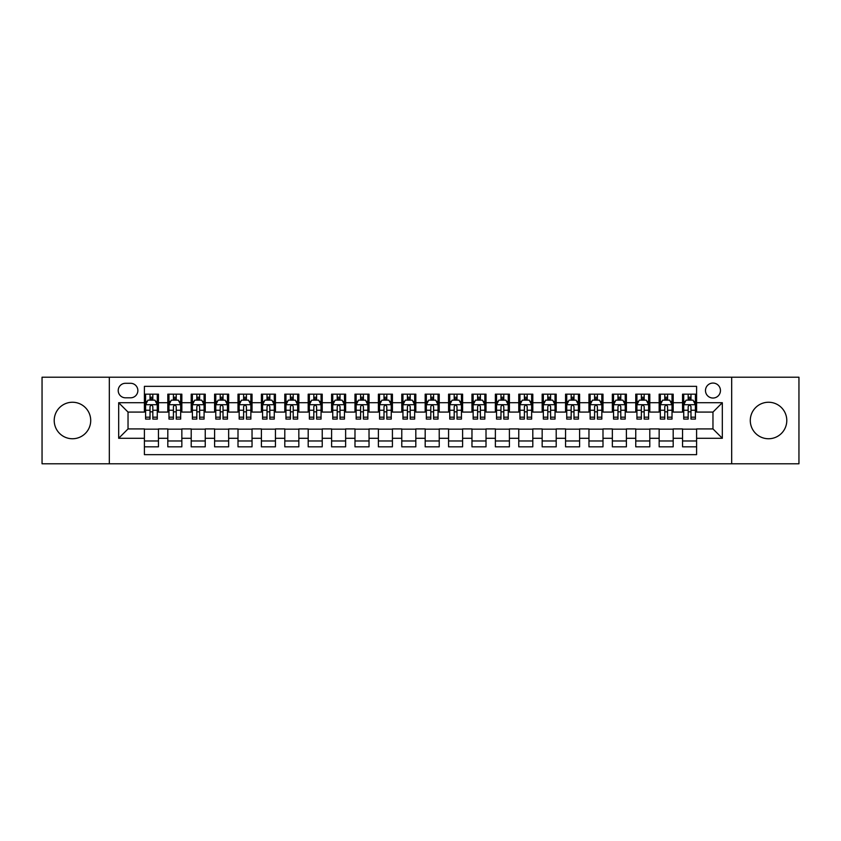 <?xml version="1.0" encoding="UTF-8"?>
<svg xmlns="http://www.w3.org/2000/svg" width="841" height="841" viewBox="0 0 841 841"><rect width="100%" height="100%" fill="white"/><g stroke="black" fill="none" stroke-linecap="round" stroke-linejoin="round"><path stroke-width="1.26" d="M768.537 402.25A18.25 18.25 0 0 0 750.288 420.5A18.25 18.25 0 0 0 768.537 438.75A18.25 18.25 0 0 0 786.787 420.5A18.25 18.25 0 0 0 768.537 402.25M72.463 402.25A18.25 18.25 0 0 0 54.213 420.5A18.25 18.25 0 0 0 72.463 438.75A18.25 18.25 0 0 0 90.712 420.5A18.25 18.25 0 0 0 72.463 402.25M712.968 383.065A7.485 7.485 0 0 0 705.483 390.55A7.485 7.485 0 0 0 712.968 398.035A7.485 7.485 0 0 0 720.453 390.55A7.485 7.485 0 0 0 712.968 383.065M731.681 463.78L798.95 463.78L798.95 377.22L731.681 377.22L731.681 463.78L109.319 463.78L109.319 377.22L42.05 377.22L42.05 463.78L109.319 463.78M696.59 394.177L682.545 394.177L682.545 402.723L673.189 402.723L673.189 412.079L682.545 412.079L682.545 402.723M673.189 402.723L673.189 394.177L659.155 394.177L659.155 402.723L649.788 402.723L649.788 412.079L659.155 412.079L659.155 402.723M649.788 402.723L649.788 394.177L635.754 394.177L635.754 402.723L626.398 402.723L626.398 412.079L635.754 412.079L635.754 402.723M626.398 402.723L626.398 394.177L612.353 394.177L612.353 402.723L602.997 402.723L602.997 412.079L612.353 412.079L612.353 402.723M602.997 402.723L602.997 394.177L588.963 394.177L588.963 402.723L579.596 402.723L579.596 412.079L588.963 412.079L588.963 402.723M579.596 402.723L579.596 394.177L565.562 394.177L565.562 402.723L556.206 402.723L556.206 412.079L565.562 412.079L565.562 402.723M556.206 402.723L556.206 394.177L542.161 394.177L542.161 402.723L532.805 402.723L532.805 412.079L542.161 412.079L542.161 402.723M532.805 402.723L532.805 394.177L518.771 394.177L518.771 402.723L509.404 402.723L509.404 412.079L518.771 412.079L518.771 402.723M509.404 402.723L509.404 394.177L495.37 394.177L495.37 402.723L486.014 402.723L486.014 412.079L495.37 412.079L495.37 402.723M486.014 402.723L486.014 394.177L471.969 394.177L471.969 402.723L462.613 402.723L462.613 412.079L471.969 412.079L471.969 402.723M462.613 402.723L462.613 394.177L448.579 394.177L448.579 402.723L439.223 402.723L439.223 412.079L448.579 412.079L448.579 402.723M439.223 402.723L439.223 394.177L425.178 394.177L425.178 402.723L415.822 402.723L415.822 412.079L425.178 412.079L425.178 402.723M415.822 402.723L415.822 394.177L401.777 394.177L401.777 402.723L392.421 402.723L392.421 412.079L401.777 412.079L401.777 402.723M392.421 402.723L392.421 394.177L378.387 394.177L378.387 402.723L369.031 402.723L369.031 412.079L378.387 412.079L378.387 402.723M369.031 402.723L369.031 394.177L354.986 394.177L354.986 402.723L345.63 402.723L345.63 412.079L354.986 412.079L354.986 402.723M345.63 402.723L345.63 394.177L331.596 394.177L331.596 402.723L322.229 402.723L322.229 412.079L331.596 412.079L331.596 402.723M322.229 402.723L322.229 394.177L308.195 394.177L308.195 402.723L298.839 402.723L298.839 412.079L308.195 412.079L308.195 402.723M298.839 402.723L298.839 394.177L284.794 394.177L284.794 402.723L275.438 402.723L275.438 412.079L284.794 412.079L284.794 402.723M275.438 402.723L275.438 394.177L261.404 394.177L261.404 402.723L252.037 402.723L252.037 412.079L261.404 412.079L261.404 402.723M252.037 402.723L252.037 394.177L238.003 394.177L238.003 402.723L228.647 402.723L228.647 412.079L238.003 412.079L238.003 402.723M228.647 402.723L228.647 394.177L214.602 394.177L214.602 402.723L205.246 402.723L205.246 412.079L214.602 412.079L214.602 402.723M205.246 402.723L205.246 394.177L191.212 394.177L191.212 402.723L181.845 402.723L181.845 412.079L191.212 412.079L191.212 402.723M181.845 402.723L181.845 394.177L167.811 394.177L167.811 412.079L158.455 412.079L158.455 394.177L144.41 394.177M144.41 446.823L158.455 446.823L158.455 428.921L167.811 428.921L167.811 446.823L181.845 446.823L181.845 428.921L191.212 428.921L191.212 438.277L181.845 438.277M191.212 438.277L191.212 446.823L205.246 446.823L205.246 428.921L214.602 428.921L214.602 438.277L205.246 438.277M214.602 438.277L214.602 446.823L228.647 446.823L228.647 428.921L238.003 428.921L238.003 438.277L228.647 438.277M238.003 438.277L238.003 446.823L252.037 446.823L252.037 428.921L261.404 428.921L261.404 438.277L252.037 438.277M261.404 438.277L261.404 446.823L275.438 446.823L275.438 428.921L284.794 428.921L284.794 438.277L275.438 438.277M284.794 438.277L284.794 446.823L298.839 446.823L298.839 428.921L308.195 428.921L308.195 438.277L298.839 438.277M308.195 438.277L308.195 446.823L322.229 446.823L322.229 428.921L331.596 428.921L331.596 438.277L322.229 438.277M331.596 438.277L331.596 446.823L345.63 446.823L345.63 428.921L354.986 428.921L354.986 438.277L345.63 438.277M354.986 438.277L354.986 446.823L369.031 446.823L369.031 428.921L378.387 428.921L378.387 438.277L369.031 438.277M378.387 438.277L378.387 446.823L392.421 446.823L392.421 428.921L401.777 428.921L401.777 438.277L392.421 438.277M401.777 438.277L401.777 446.823L415.822 446.823L415.822 428.921L425.178 428.921L425.178 438.277L415.822 438.277M425.178 438.277L425.178 446.823L439.223 446.823L439.223 428.921L448.579 428.921L448.579 438.277L439.223 438.277M448.579 438.277L448.579 446.823L462.613 446.823L462.613 428.921L471.969 428.921L471.969 438.277L462.613 438.277M471.969 438.277L471.969 446.823L486.014 446.823L486.014 428.921L495.37 428.921L495.37 438.277L486.014 438.277M495.37 438.277L495.37 446.823L509.404 446.823L509.404 428.921L518.771 428.921L518.771 438.277L509.404 438.277M518.771 438.277L518.771 446.823L532.805 446.823L532.805 428.921L542.161 428.921L542.161 438.277L532.805 438.277M542.161 438.277L542.161 446.823L556.206 446.823L556.206 428.921L565.562 428.921L565.562 438.277L556.206 438.277M565.562 438.277L565.562 446.823L579.596 446.823L579.596 428.921L588.963 428.921L588.963 438.277L579.596 438.277M588.963 438.277L588.963 446.823L602.997 446.823L602.997 428.921L612.353 428.921L612.353 438.277L602.997 438.277M612.353 438.277L612.353 446.823L626.398 446.823L626.398 428.921L635.754 428.921L635.754 438.277L626.398 438.277M635.754 438.277L635.754 446.823L649.788 446.823L649.788 428.921L659.155 428.921L659.155 438.277L649.788 438.277M659.155 438.277L659.155 446.823L673.189 446.823L673.189 428.921L682.545 428.921L682.545 438.277L673.189 438.277M125.456 397.804L130.607 397.804A7.254 7.254 0 0 0 137.861 390.55A7.254 7.254 0 0 0 130.607 383.296L125.456 383.296A7.254 7.254 0 0 0 118.213 390.55A7.254 7.254 0 0 0 125.456 397.804M731.681 377.22L109.319 377.22M696.59 402.723L696.59 386.345L144.41 386.345L144.41 412.079L128.032 412.079L128.032 428.921L144.41 428.921L144.41 454.655L696.59 454.655L696.59 428.921L712.968 428.921L712.968 412.079L696.59 412.079L696.59 402.723L722.324 402.723L722.324 438.277L696.59 438.277M144.41 438.277L118.676 438.277L118.676 402.723L144.41 402.723M682.545 438.277L682.545 446.823L696.59 446.823M144.41 400.032L145.588 400.032M150.024 400.032L152.831 400.032M157.278 400.032L158.455 400.032M144.41 411.848L145.588 411.848M150.024 411.848L152.831 411.848M157.278 411.848L158.455 411.848M144.41 429.152L158.455 429.152M144.41 440.968L158.455 440.968M167.811 411.848L168.978 411.848M173.425 411.848L176.232 411.848M180.678 411.848L181.845 411.848M167.811 400.032L168.978 400.032M173.425 400.032L176.232 400.032M180.678 400.032L181.845 400.032M167.811 429.152L181.845 429.152M167.811 440.968L181.845 440.968M191.212 429.152L205.246 429.152M191.212 440.968L205.246 440.968M191.212 400.032L192.379 400.032M196.826 400.032L199.632 400.032M204.079 400.032L205.246 400.032M191.212 411.848L192.379 411.848M196.826 411.848L199.632 411.848M204.079 411.848L205.246 411.848M214.602 429.152L228.647 429.152M214.602 440.968L228.647 440.968M214.602 400.032L215.78 400.032M220.216 400.032L223.023 400.032M227.469 400.032L228.647 400.032M214.602 411.848L215.78 411.848M220.216 411.848L223.023 411.848M227.469 411.848L228.647 411.848M238.003 429.152L252.037 429.152M238.003 440.968L252.037 440.968M238.003 400.032L239.17 400.032M243.617 400.032L246.424 400.032M250.87 400.032L252.037 400.032M238.003 411.848L239.17 411.848M243.617 411.848L246.424 411.848M250.87 411.848L252.037 411.848M261.404 429.152L275.438 429.152M261.404 440.968L275.438 440.968M261.404 400.032L262.571 400.032M267.017 400.032L269.824 400.032M274.271 400.032L275.438 400.032M261.404 411.848L262.571 411.848M267.017 411.848L269.824 411.848M274.271 411.848L275.438 411.848M284.794 429.152L298.839 429.152M284.794 440.968L298.839 440.968M284.794 400.032L285.961 400.032M290.408 400.032L293.215 400.032M297.661 400.032L298.839 400.032M284.794 411.848L285.961 411.848M290.408 411.848L293.215 411.848M297.661 411.848L298.839 411.848M308.195 429.152L322.229 429.152M308.195 440.968L322.229 440.968M308.195 400.032L309.362 400.032M313.809 400.032L316.615 400.032M321.062 400.032L322.229 400.032M308.195 411.848L309.362 411.848M313.809 411.848L316.615 411.848M321.062 411.848L322.229 411.848M331.596 429.152L345.63 429.152M331.596 440.968L345.63 440.968M331.596 400.032L332.763 400.032M337.209 400.032L340.016 400.032M344.463 400.032L345.63 400.032M331.596 411.848L332.763 411.848M337.209 411.848L340.016 411.848M344.463 411.848L345.63 411.848M354.986 429.152L369.031 429.152M354.986 440.968L369.031 440.968M354.986 400.032L356.153 400.032M360.6 400.032L363.407 400.032M367.853 400.032L369.031 400.032M354.986 411.848L356.153 411.848M360.6 411.848L363.407 411.848M367.853 411.848L369.031 411.848M378.387 429.152L392.421 429.152M378.387 440.968L392.421 440.968M378.387 400.032L379.554 400.032M384.001 400.032L386.807 400.032M391.254 400.032L392.421 400.032M378.387 411.848L379.554 411.848M384.001 411.848L386.807 411.848M391.254 411.848L392.421 411.848M401.777 429.152L415.822 429.152M401.777 440.968L415.822 440.968M401.777 400.032L402.955 400.032M407.401 400.032L410.208 400.032M414.655 400.032L415.822 400.032M401.777 411.848L402.955 411.848M407.401 411.848L410.208 411.848M414.655 411.848L415.822 411.848M425.178 429.152L439.223 429.152M425.178 440.968L439.223 440.968M425.178 400.032L426.345 400.032M430.792 400.032L433.599 400.032M438.045 400.032L439.223 400.032M425.178 411.848L426.345 411.848M430.792 411.848L433.599 411.848M438.045 411.848L439.223 411.848M448.579 429.152L462.613 429.152M448.579 440.968L462.613 440.968M448.579 400.032L449.746 400.032M454.193 400.032L456.999 400.032M461.446 400.032L462.613 400.032M448.579 411.848L449.746 411.848M454.193 411.848L456.999 411.848M461.446 411.848L462.613 411.848M471.969 429.152L486.014 429.152M471.969 440.968L486.014 440.968M471.969 400.032L473.147 400.032M477.593 400.032L480.4 400.032M484.847 400.032L486.014 400.032M471.969 411.848L473.147 411.848M477.593 411.848L480.4 411.848M484.847 411.848L486.014 411.848M495.37 429.152L509.404 429.152M495.37 440.968L509.404 440.968M495.37 400.032L496.537 400.032M500.984 400.032L503.791 400.032M508.237 400.032L509.404 400.032M495.37 411.848L496.537 411.848M500.984 411.848L503.791 411.848M508.237 411.848L509.404 411.848M518.771 429.152L532.805 429.152M518.771 440.968L532.805 440.968M518.771 400.032L519.938 400.032M524.385 400.032L527.191 400.032M531.638 400.032L532.805 400.032M518.771 411.848L519.938 411.848M524.385 411.848L527.191 411.848M531.638 411.848L532.805 411.848M542.161 429.152L556.206 429.152M542.161 440.968L556.206 440.968M542.161 400.032L543.339 400.032M547.785 400.032L550.592 400.032M555.039 400.032L556.206 400.032M542.161 411.848L543.339 411.848M547.785 411.848L550.592 411.848M555.039 411.848L556.206 411.848M565.562 429.152L579.596 429.152M565.562 440.968L579.596 440.968M565.562 400.032L566.729 400.032M571.176 400.032L573.982 400.032M578.429 400.032L579.596 400.032M565.562 411.848L566.729 411.848M571.176 411.848L573.982 411.848M578.429 411.848L579.596 411.848M588.963 429.152L602.997 429.152M588.963 440.968L602.997 440.968M588.963 400.032L590.13 400.032M594.576 400.032L597.383 400.032M601.83 400.032L602.997 400.032M588.963 411.848L590.13 411.848M594.576 411.848L597.383 411.848M601.83 411.848L602.997 411.848M612.353 429.152L626.398 429.152M612.353 440.968L626.398 440.968M612.353 400.032L613.531 400.032M617.977 400.032L620.784 400.032M625.22 400.032L626.398 400.032M612.353 411.848L613.531 411.848M617.977 411.848L620.784 411.848M625.22 411.848L626.398 411.848M635.754 429.152L649.788 429.152M635.754 440.968L649.788 440.968M635.754 400.032L636.921 400.032M641.368 400.032L644.174 400.032M648.621 400.032L649.788 400.032M635.754 411.848L636.921 411.848M641.368 411.848L644.174 411.848M648.621 411.848L649.788 411.848M659.155 429.152L673.189 429.152M659.155 440.968L673.189 440.968M659.155 400.032L660.322 400.032M664.768 400.032L667.575 400.032M672.022 400.032L673.189 400.032M659.155 411.848L660.322 411.848M664.768 411.848L667.575 411.848M672.022 411.848L673.189 411.848M682.545 429.152L696.59 429.152M682.545 440.968L696.59 440.968M682.545 400.032L683.722 400.032M688.169 400.032L690.976 400.032M695.412 400.032L696.59 400.032M682.545 411.848L683.722 411.848M688.169 411.848L690.976 411.848M695.412 411.848L696.59 411.848M128.032 412.079L118.676 402.723M128.032 428.921L118.676 438.277M722.324 402.723L712.968 412.079M722.324 438.277L712.968 428.921M152.831 397.215L150.024 397.215M157.278 417.189L152.831 417.189L152.831 419.091L157.278 419.091L157.278 404.826L154.944 400.148L147.921 400.148L145.588 404.826L145.588 419.091L150.024 419.091L150.024 417.189L145.588 417.189M145.588 404.826L145.588 394.177M157.278 404.826L157.278 394.177M150.024 400.148L150.024 394.177M152.831 394.177L152.831 400.148M152.831 417.189L152.831 406.581C151.906 404.773 150.97 404.773 150.024 406.581L150.024 417.189M176.232 397.215L173.425 397.215M180.678 417.189L176.232 417.189L176.232 419.091L180.678 419.091L180.678 404.826L178.334 400.148L171.322 400.148L168.978 404.826L168.978 419.091L173.425 419.091L173.425 417.189L168.978 417.189M168.978 404.826L168.978 394.177M180.678 404.826L180.678 394.177M173.425 400.148L173.425 394.177M176.232 394.177L176.232 400.148M176.232 417.189L176.232 406.581C175.296 404.773 174.36 404.773 173.425 406.581L173.425 417.189M199.632 397.215L196.826 397.215M204.079 417.189L199.632 417.189L199.632 419.091L204.079 419.091L204.079 404.826L201.735 400.148L194.713 400.148L192.379 404.826L192.379 419.091L196.826 419.091L196.826 417.189L192.379 417.189M192.379 404.826L192.379 394.177M204.079 404.826L204.079 394.177M196.826 400.148L196.826 394.177M199.632 394.177L199.632 400.148M199.632 417.189L199.632 406.581C198.697 404.773 197.761 404.773 196.826 406.581L196.826 417.189M223.023 397.215L220.216 397.215M227.469 417.189L223.023 417.189L223.023 419.091L227.469 419.091L227.469 404.826L225.136 400.148L218.113 400.148L215.78 404.826L215.78 419.091L220.216 419.091L220.216 417.189L215.78 417.189M215.78 404.826L215.78 394.177M227.469 404.826L227.469 394.177M220.216 400.148L220.216 394.177M223.023 394.177L223.023 400.148M223.023 417.189L223.023 406.581C222.098 404.773 221.162 404.773 220.216 406.581L220.216 417.189M246.424 397.215L243.617 397.215M250.87 417.189L246.424 417.189L246.424 419.091L250.87 419.091L250.87 404.826L248.526 400.148L241.514 400.148L239.17 404.826L239.17 419.091L243.617 419.091L243.617 417.189L239.17 417.189M239.17 404.826L239.17 394.177M250.87 404.826L250.87 394.177M243.617 400.148L243.617 394.177M246.424 394.177L246.424 400.148M246.424 417.189L246.424 406.581C245.488 404.773 244.552 404.773 243.617 406.581L243.617 417.189M269.824 397.215L267.017 397.215M274.271 417.189L269.824 417.189L269.824 419.091L274.271 419.091L274.271 404.826L271.927 400.148L264.904 400.148L262.571 404.826L262.571 419.091L267.017 419.091L267.017 417.189L262.571 417.189M262.571 404.826L262.571 394.177M274.271 404.826L274.271 394.177M267.017 400.148L267.017 394.177M269.824 394.177L269.824 400.148M269.824 417.189L269.824 406.581C268.889 404.773 267.953 404.773 267.017 406.581L267.017 417.189M293.215 397.215L290.408 397.215M297.661 417.189L293.215 417.189L293.215 419.091L297.661 419.091L297.661 404.826L295.328 400.148L288.305 400.148L285.961 404.826L285.961 419.091L290.408 419.091L290.408 417.189L285.961 417.189M285.961 404.826L285.961 394.177M297.661 404.826L297.661 394.177M290.408 400.148L290.408 394.177M293.215 394.177L293.215 400.148M293.215 417.189L293.215 406.581C292.29 404.773 291.343 404.773 290.408 406.581L290.408 417.189M316.615 397.215L313.809 397.215M321.062 417.189L316.615 417.189L316.615 419.091L321.062 419.091L321.062 404.826L318.718 400.148L311.706 400.148L309.362 404.826L309.362 419.091L313.809 419.091L313.809 417.189L309.362 417.189M309.362 404.826L309.362 394.177M321.062 404.826L321.062 394.177M313.809 400.148L313.809 394.177M316.615 394.177L316.615 400.148M316.615 417.189L316.615 406.581C315.68 404.773 314.744 404.773 313.809 406.581L313.809 417.189M340.016 397.215L337.209 397.215M344.463 417.189L340.016 417.189L340.016 419.091L344.463 419.091L344.463 404.826L342.119 400.148L335.096 400.148L332.763 404.826L332.763 419.091L337.209 419.091L337.209 417.189L332.763 417.189M332.763 404.826L332.763 394.177M344.463 404.826L344.463 394.177M337.209 400.148L337.209 394.177M340.016 394.177L340.016 400.148M340.016 417.189L340.016 406.581C339.081 404.773 338.145 404.773 337.209 406.581L337.209 417.189M363.407 397.215L360.6 397.215M367.853 417.189L363.407 417.189L363.407 419.091L367.853 419.091L367.853 404.826L365.52 400.148L358.497 400.148L356.153 404.826L356.153 419.091L360.6 419.091L360.6 417.189L356.153 417.189M356.153 404.826L356.153 394.177M367.853 404.826L367.853 394.177M360.6 400.148L360.6 394.177M363.407 394.177L363.407 400.148M363.407 417.189L363.407 406.581C362.471 404.773 361.535 404.773 360.6 406.581L360.6 417.189M386.807 397.215L384.001 397.215M391.254 417.189L386.807 417.189L386.807 419.091L391.254 419.091L391.254 404.826L388.91 400.148L381.898 400.148L379.554 404.826L379.554 419.091L384.001 419.091L384.001 417.189L379.554 417.189M379.554 404.826L379.554 394.177M391.254 404.826L391.254 394.177M384.001 400.148L384.001 394.177M386.807 394.177L386.807 400.148M386.807 417.189L386.807 406.581C385.872 404.773 384.936 404.773 384.001 406.581L384.001 417.189M410.208 397.215L407.401 397.215M414.655 417.189L410.208 417.189L410.208 419.091L414.655 419.091L414.655 404.826L412.311 400.148L405.288 400.148L402.955 404.826L402.955 419.091L407.401 419.091L407.401 417.189L402.955 417.189M402.955 404.826L402.955 394.177M414.655 404.826L414.655 394.177M407.401 400.148L407.401 394.177M410.208 394.177L410.208 400.148M410.208 417.189L410.208 406.581C409.273 404.773 408.337 404.773 407.401 406.581L407.401 417.189M433.599 397.215L430.792 397.215M438.045 417.189L433.599 417.189L433.599 419.091L438.045 419.091L438.045 404.826L435.712 400.148L428.689 400.148L426.345 404.826L426.345 419.091L430.792 419.091L430.792 417.189L426.345 417.189M426.345 404.826L426.345 394.177M438.045 404.826L438.045 394.177M430.792 400.148L430.792 394.177M433.599 394.177L433.599 400.148M433.599 417.189L433.599 406.581C432.663 404.773 431.727 404.773 430.792 406.581L430.792 417.189M456.999 397.215L454.193 397.215M461.446 417.189L456.999 417.189L456.999 419.091L461.446 419.091L461.446 404.826L459.102 400.148L452.09 400.148L449.746 404.826L449.746 419.091L454.193 419.091L454.193 417.189L449.746 417.189M449.746 404.826L449.746 394.177M461.446 404.826L461.446 394.177M454.193 400.148L454.193 394.177M456.999 394.177L456.999 400.148M456.999 417.189L456.999 406.581C456.064 404.773 455.128 404.773 454.193 406.581L454.193 417.189M480.4 397.215L477.593 397.215M484.847 417.189L480.4 417.189L480.4 419.091L484.847 419.091L484.847 404.826L482.503 400.148L475.48 400.148L473.147 404.826L473.147 419.091L477.593 419.091L477.593 417.189L473.147 417.189M473.147 404.826L473.147 394.177M484.847 404.826L484.847 394.177M477.593 400.148L477.593 394.177M480.4 394.177L480.4 400.148M480.4 417.189L480.4 406.581C479.465 404.773 478.529 404.773 477.593 406.581L477.593 417.189M503.791 397.215L500.984 397.215M508.237 417.189L503.791 417.189L503.791 419.091L508.237 419.091L508.237 404.826L505.904 400.148L498.881 400.148L496.537 404.826L496.537 419.091L500.984 419.091L500.984 417.189L496.537 417.189M496.537 404.826L496.537 394.177M508.237 404.826L508.237 394.177M500.984 400.148L500.984 394.177M503.791 394.177L503.791 400.148M503.791 417.189L503.791 406.581C502.855 404.773 501.919 404.773 500.984 406.581L500.984 417.189M527.191 397.215L524.385 397.215M531.638 417.189L527.191 417.189L527.191 419.091L531.638 419.091L531.638 404.826L529.294 400.148L522.282 400.148L519.938 404.826L519.938 419.091L524.385 419.091L524.385 417.189L519.938 417.189M519.938 404.826L519.938 394.177M531.638 404.826L531.638 394.177M524.385 400.148L524.385 394.177M527.191 394.177L527.191 400.148M527.191 417.189L527.191 406.581C526.256 404.773 525.32 404.773 524.385 406.581L524.385 417.189M550.592 397.215L547.785 397.215M555.039 417.189L550.592 417.189L550.592 419.091L555.039 419.091L555.039 404.826L552.695 400.148L545.672 400.148L543.339 404.826L543.339 419.091L547.785 419.091L547.785 417.189L543.339 417.189M543.339 404.826L543.339 394.177M555.039 404.826L555.039 394.177M547.785 400.148L547.785 394.177M550.592 394.177L550.592 400.148M550.592 417.189L550.592 406.581C549.657 404.773 548.721 404.773 547.785 406.581L547.785 417.189M573.982 397.215L571.176 397.215M578.429 417.189L573.982 417.189L573.982 419.091L578.429 419.091L578.429 404.826L576.096 400.148L569.073 400.148L566.729 404.826L566.729 419.091L571.176 419.091L571.176 417.189L566.729 417.189M566.729 404.826L566.729 394.177M578.429 404.826L578.429 394.177M571.176 400.148L571.176 394.177M573.982 394.177L573.982 400.148M573.982 417.189L573.982 406.581C573.047 404.773 572.111 404.773 571.176 406.581L571.176 417.189M597.383 397.215L594.576 397.215M601.83 417.189L597.383 417.189L597.383 419.091L601.83 419.091L601.83 404.826L599.486 400.148L592.474 400.148L590.13 404.826L590.13 419.091L594.576 419.091L594.576 417.189L590.13 417.189M590.13 404.826L590.13 394.177M601.83 404.826L601.83 394.177M594.576 400.148L594.576 394.177M597.383 394.177L597.383 400.148M597.383 417.189L597.383 406.581C596.448 404.773 595.512 404.773 594.576 406.581L594.576 417.189M620.784 397.215L617.977 397.215M625.22 417.189L620.784 417.189L620.784 419.091L625.22 419.091L625.22 404.826L622.887 400.148L615.864 400.148L613.531 404.826L613.531 419.091L617.977 419.091L617.977 417.189L613.531 417.189M613.531 404.826L613.531 394.177M625.22 404.826L625.22 394.177M617.977 400.148L617.977 394.177M620.784 394.177L620.784 400.148M620.784 417.189L620.784 406.581C619.849 404.773 618.913 404.773 617.977 406.581L617.977 417.189M644.174 397.215L641.368 397.215M648.621 417.189L644.174 417.189L644.174 419.091L648.621 419.091L648.621 404.826L646.287 400.148L639.265 400.148L636.921 404.826L636.921 419.091L641.368 419.091L641.368 417.189L636.921 417.189M636.921 404.826L636.921 394.177M648.621 404.826L648.621 394.177M641.368 400.148L641.368 394.177M644.174 394.177L644.174 400.148M644.174 417.189L644.174 406.581C643.239 404.773 642.303 404.773 641.368 406.581L641.368 417.189M667.575 397.215L664.768 397.215M672.022 417.189L667.575 417.189L667.575 419.091L672.022 419.091L672.022 404.826L669.678 400.148L662.666 400.148L660.322 404.826L660.322 419.091L664.768 419.091L664.768 417.189L660.322 417.189M660.322 404.826L660.322 394.177M672.022 404.826L672.022 394.177M664.768 400.148L664.768 394.177M667.575 394.177L667.575 400.148M667.575 417.189L667.575 406.581C666.64 404.773 665.704 404.773 664.768 406.581L664.768 417.189M690.976 397.215L688.169 397.215M695.412 417.189L690.976 417.189L690.976 419.091L695.412 419.091L695.412 404.826L693.079 400.148L686.056 400.148L683.722 404.826L683.722 419.091L688.169 419.091L688.169 417.189L683.722 417.189M683.722 404.826L683.722 394.177M695.412 404.826L695.412 394.177M688.169 400.148L688.169 394.177M690.976 394.177L690.976 400.148M690.976 417.189L690.976 406.581C690.04 404.773 689.105 404.773 688.169 406.581L688.169 417.189M167.811 438.277L158.455 438.277M167.811 402.723L158.455 402.723M157.225 404.71L145.64 404.71M145.588 401.43L147.28 401.43M155.585 401.43L157.278 401.43M150.024 410.25L145.588 410.25M157.278 410.25L152.831 410.25M152.831 398.708L150.024 398.708M180.615 404.71L169.041 404.71M168.978 401.43L170.681 401.43M178.986 401.43L180.678 401.43M173.425 410.25L168.978 410.25M180.678 410.25L176.232 410.25M176.232 398.708L173.425 398.708M204.016 404.71L192.431 404.71M192.379 401.43L194.071 401.43M202.376 401.43L204.079 401.43M196.826 410.25L192.379 410.25M204.079 410.25L199.632 410.25M199.632 398.708L196.826 398.708M227.417 404.71L215.832 404.71M215.78 401.43L217.472 401.43M225.777 401.43L227.469 401.43M220.216 410.25L215.78 410.25M227.469 410.25L223.023 410.25M223.023 398.708L220.216 398.708M250.807 404.71L239.233 404.71M239.17 401.43L240.862 401.43M249.178 401.43L250.87 401.43M243.617 410.25L239.17 410.25M250.87 410.25L246.424 410.25M246.424 398.708L243.617 398.708M274.208 404.71L262.623 404.71M262.571 401.43L264.263 401.43M272.568 401.43L274.271 401.43M267.017 410.25L262.571 410.25M274.271 410.25L269.824 410.25M269.824 398.708L267.017 398.708M297.609 404.71L286.024 404.71M285.961 401.43L287.664 401.43M295.969 401.43L297.661 401.43M290.408 410.25L285.961 410.25M297.661 410.25L293.215 410.25M293.215 398.708L290.408 398.708M320.999 404.71L309.425 404.71M309.362 401.43L311.054 401.43M319.37 401.43L321.062 401.43M313.809 410.25L309.362 410.25M321.062 410.25L316.615 410.25M316.615 398.708L313.809 398.708M344.4 404.71L332.815 404.71M332.763 401.43L334.455 401.43M342.76 401.43L344.463 401.43M337.209 410.25L332.763 410.25M344.463 410.25L340.016 410.25M340.016 398.708L337.209 398.708M367.801 404.71L356.216 404.71M356.153 401.43L357.856 401.43M366.161 401.43L367.853 401.43M360.6 410.25L356.153 410.25M367.853 410.25L363.407 410.25M363.407 398.708L360.6 398.708M391.191 404.71L379.617 404.71M379.554 401.43L381.246 401.43M389.562 401.43L391.254 401.43M384.001 410.25L379.554 410.25M391.254 410.25L386.807 410.25M386.807 398.708L384.001 398.708M414.592 404.71L403.007 404.71M402.955 401.43L404.647 401.43M412.952 401.43L414.655 401.43M407.401 410.25L402.955 410.25M414.655 410.25L410.208 410.25M410.208 398.708L407.401 398.708M437.993 404.71L426.408 404.71M426.345 401.43L428.048 401.43M436.353 401.43L438.045 401.43M430.792 410.25L426.345 410.25M438.045 410.25L433.599 410.25M433.599 398.708L430.792 398.708M461.383 404.71L449.809 404.71M449.746 401.43L451.438 401.43M459.754 401.43L461.446 401.43M454.193 410.25L449.746 410.25M461.446 410.25L456.999 410.25M456.999 398.708L454.193 398.708M484.784 404.71L473.199 404.71M473.147 401.43L474.839 401.43M483.144 401.43L484.847 401.43M477.593 410.25L473.147 410.25M484.847 410.25L480.4 410.25M480.4 398.708L477.593 398.708M508.185 404.71L496.6 404.71M496.537 401.43L498.24 401.43M506.545 401.43L508.237 401.43M500.984 410.25L496.537 410.25M508.237 410.25L503.791 410.25M503.791 398.708L500.984 398.708M531.575 404.71L520.001 404.71M519.938 401.43L521.63 401.43M529.946 401.43L531.638 401.43M524.385 410.25L519.938 410.25M531.638 410.25L527.191 410.25M527.191 398.708L524.385 398.708M554.976 404.71L543.391 404.71M543.339 401.43L545.031 401.43M553.336 401.43L555.039 401.43M547.785 410.25L543.339 410.25M555.039 410.25L550.592 410.25M550.592 398.708L547.785 398.708M578.377 404.71L566.792 404.71M566.729 401.43L568.432 401.43M576.737 401.43L578.429 401.43M571.176 410.25L566.729 410.25M578.429 410.25L573.982 410.25M573.982 398.708L571.176 398.708M601.767 404.71L590.193 404.71M590.13 401.43L591.822 401.43M600.138 401.43L601.83 401.43M594.576 410.25L590.13 410.25M601.83 410.25L597.383 410.25M597.383 398.708L594.576 398.708M625.168 404.71L613.583 404.71M613.531 401.43L615.223 401.43M623.528 401.43L625.22 401.43M617.977 410.25L613.531 410.25M625.22 410.25L620.784 410.25M620.784 398.708L617.977 398.708M648.569 404.71L636.984 404.71M636.921 401.43L638.624 401.43M646.929 401.43L648.621 401.43M641.368 410.25L636.921 410.25M648.621 410.25L644.174 410.25M644.174 398.708L641.368 398.708M671.959 404.71L660.385 404.71M660.322 401.43L662.014 401.43M670.319 401.43L672.022 401.43M664.768 410.25L660.322 410.25M672.022 410.25L667.575 410.25M667.575 398.708L664.768 398.708M695.36 404.71L683.775 404.71M683.722 401.43L685.415 401.43M693.72 401.43L695.412 401.43M688.169 410.25L683.722 410.25M695.412 410.25L690.976 410.25M690.976 398.708L688.169 398.708"/></g></svg>

